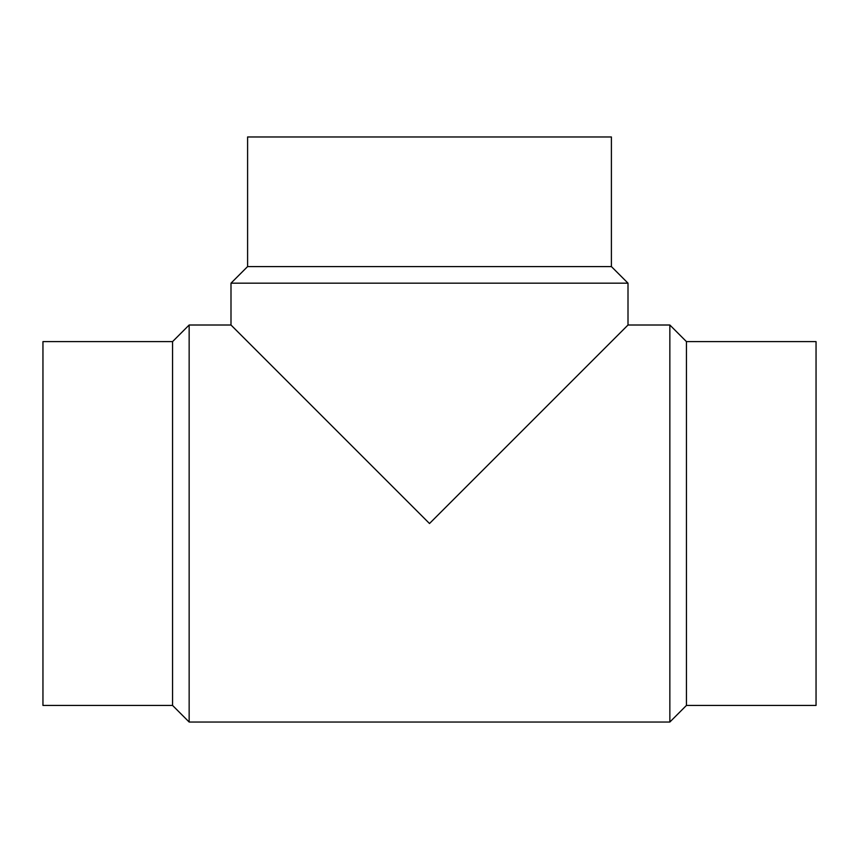 <?xml version="1.0" encoding="UTF-8"?>
<svg xmlns="http://www.w3.org/2000/svg" width="859" height="859" viewBox="0 0 859 859"><rect width="100%" height="100%" fill="white"/><g stroke="black" fill="none" stroke-linecap="round" stroke-linejoin="round"><path stroke-width="1.29" d="M172.562 341.614L42.95 341.614L42.95 705.432L172.562 705.432L189.152 722.032L669.848 722.032L686.438 705.432L816.05 705.432L816.05 341.614L686.438 341.614L669.848 325.013L628.004 325.013L628.004 283.18L611.404 266.58L611.404 136.968L247.596 136.968L247.596 266.58L230.996 283.18L230.996 325.013L189.152 325.013L172.562 341.614L172.562 705.432M230.996 283.18L628.004 283.18M628.004 325.013L429.5 523.518L230.996 325.013M247.596 266.58L611.404 266.58M686.438 705.432L686.438 341.614M669.848 722.032L669.848 325.013M189.152 722.032L189.152 325.013"/></g></svg>
